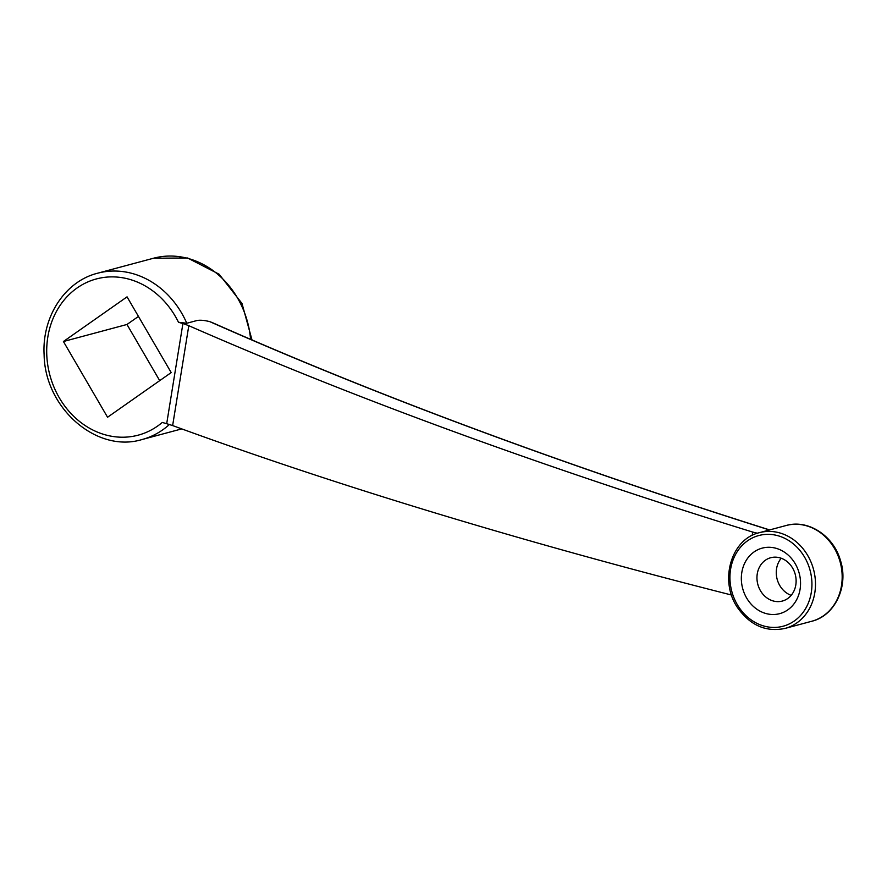 <?xml version="1.0" encoding="UTF-8"?>
<svg xmlns="http://www.w3.org/2000/svg" width="887" height="887" viewBox="0 0 887 887"><rect width="100%" height="100%" fill="white"/><g stroke="black" fill="none" stroke-linecap="round" stroke-linejoin="round"><path stroke-width="1.33" d="M731.531 595.022C523.119 542.201 336.816 485.71 172.632 425.572L167.998 424.097A26.078 6.076 9.2 0 0 166.689 423.709L182.91 323.555L178.498 322.28L186.791 323.256L184.219 323.943L188.798 325.695C354.024 398.052 542.001 466.85 752.708 532.078L752.165 535.426M741.809 572.492A33.906 29.271 75 0 1 790.073 556.903A33.906 29.271 75 0 1 780.948 613.283A33.906 29.271 75 0 1 741.809 572.492M166.689 423.709L162.277 422.434A80.861 69.807 -105 0 1 60.438 399.693A80.861 69.807 -105 0 1 78.71 286.878A80.861 69.807 -105 0 1 178.498 322.28M107.56 417.245L63.42 341.517L127.052 296.857L171.191 372.584L107.56 417.245M159.704 380.645L126.974 324.476L138.461 316.426M752.708 532.078L757.443 533.253M769.461 529.982L762.975 527.92C556.426 462.382 372.041 393.628 209.82 321.659C204.431 320.285 200.152 319.908 196.958 320.529L186.791 323.256A86.072 74.32 75 0 0 97.57 273.229L153.495 258.239L187.6 257.984L219.111 274.216L241.985 303.443L252.008 339.965M209.82 321.659L212.658 322.757M126.974 324.476L63.42 341.517M791.171 595.354A22.43 19.37 75 0 1 776.58 568.656A22.43 19.37 75 0 1 781.225 558.245M757.265 573.834A22.43 19.37 75 0 1 770.725 557.723A22.43 19.37 75 0 1 795.24 574.377A22.43 19.37 75 0 1 782.345 601.053A22.43 19.37 75 0 1 757.265 573.834M182.91 323.555A26.078 6.076 -170.8 0 1 184.219 323.943M169.395 424.496A86.072 74.32 75 0 1 142.131 439.508C96.75 453.523 44.904 408.142 44.128 354.922C41.789 317.047 64.84 281.356 97.57 273.229M786.082 525.525C808.079 519.039 833.514 535.704 840.41 560.329C848.87 585.886 835.244 615.656 811.738 621.266A49.561 42.787 -105 0 0 841.486 585.675A49.561 42.787 -105 0 0 786.082 525.525L759.383 532.677A49.561 42.787 75 0 1 814.798 592.826A49.561 42.787 75 0 1 785.039 628.417C766.202 632.32 750.48 625.546 737.873 608.094C718.902 581.473 730.777 539.019 759.383 532.677M811.283 592.516A46.944 40.536 -105 0 0 757.088 536.036A46.944 40.536 -105 0 0 744.448 614.103A46.944 40.536 -105 0 0 811.283 592.516M250.577 339.344A86.072 74.32 -105 0 0 153.495 258.239M188.798 325.695L172.632 425.572M763.574 528.109L762.975 527.92M142.131 439.508L181.724 428.898M811.738 621.266L785.039 628.417M769.639 529.927L763.308 527.92C557.502 462.659 373.771 394.183 212.104 322.513"/></g></svg>
